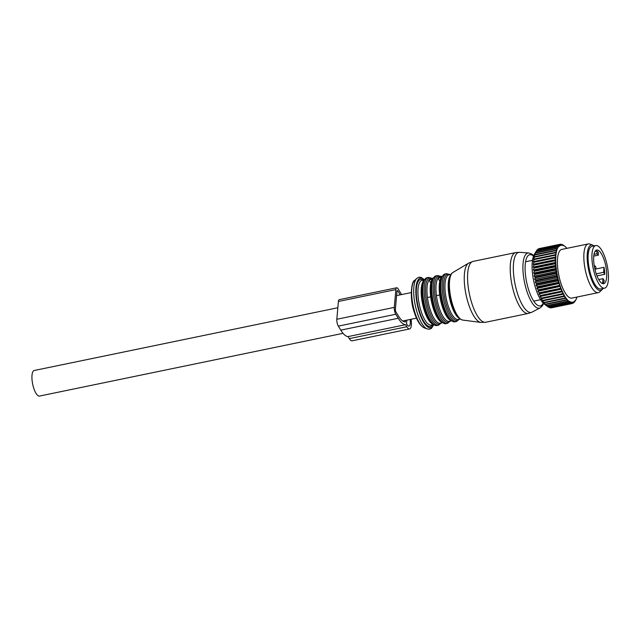 <?xml version="1.0" encoding="UTF-8"?>
<svg xmlns="http://www.w3.org/2000/svg" width="640" height="640" viewBox="0 0 640 640"><rect width="100%" height="100%" fill="white"/><g stroke="black" fill="none" stroke-linecap="round" stroke-linejoin="round"><path stroke-width="0.96" d="M604.584 288.16L600.752 288.952A21.752 7.152 -101.7 0 1 597.216 287.408A21.752 7.152 -101.7 0 1 588.528 264.24A21.752 7.152 -101.7 0 1 591.944 246.352L595.776 245.56A21.752 7.152 -101.7 0 1 599.312 247.096A21.752 7.152 -101.7 0 1 608 270.264A21.752 7.152 -101.7 0 1 604.584 288.16A21.752 7.152 -101.7 0 1 601.048 286.616A21.752 7.152 -101.7 0 1 592.36 263.448A21.752 7.152 -101.7 0 1 595.776 245.56M600.864 282.48A17.192 5.656 -101.7 0 1 594 264.168A17.192 5.656 -101.7 0 1 596.696 250.016A17.192 5.656 -101.7 0 1 599.496 251.24A17.192 5.656 -101.7 0 1 606.36 269.552A17.192 5.656 -101.7 0 1 603.664 283.696A17.192 5.656 -101.7 0 1 600.864 282.48M595.384 269.088L604.032 267.304A17.192 5.656 -101.7 0 1 604.792 274.296L596.976 275.912M597.584 251.632A17.192 5.656 -101.7 0 1 598.272 252.4L598.392 255.136L596.984 253.752L596.864 251.024A17.192 5.656 -101.7 0 1 597.584 251.632M598.72 279.568L603.016 278.68L604.224 280.656A17.192 5.656 -101.7 0 1 602.648 283.64M596.864 251.024L595.032 251.4M596.216 273.848L603.584 272.328L604.792 274.296M604.032 267.304L603.584 272.328M593.768 256.088L598.392 255.136M603.016 278.68L602.576 283.624M594.016 254.368L596.984 253.752M572.312 303.384L573.024 303.24A30.248 9.944 78.3 0 0 573.232 303.128L574.032 302.024A29.416 9.672 -101.7 0 1 573.36 302.384L573.024 303.24M551.032 307.712L551.28 307.84A30.248 9.944 78.3 0 0 551.504 307.808L572.2 303.528L573.088 301.944L573.36 302.384M546.496 305.576L545.496 304.472A30.248 9.944 78.3 0 1 545.232 304.152L543.512 302.624L544.232 302.8A30.248 9.944 78.3 0 1 543.968 302.408L542.312 300.848L542.976 300.824A30.248 9.944 78.3 0 1 542.72 300.368L541.128 298.8L541.76 298.568A30.248 9.944 78.3 0 1 541.504 298.064L539.984 296.504L540.576 296.072A30.248 9.944 78.3 0 1 540.336 295.52L538.888 293.984L539.456 293.36A30.248 9.944 78.3 0 1 539.232 292.768L537.856 291.28L538.408 290.456A30.248 9.944 78.3 0 1 538.2 289.832L536.904 288.424L537.44 287.408A30.248 9.944 78.3 0 1 537.256 286.752L536.04 285.44L536.576 284.248A30.248 9.944 78.3 0 1 536.408 283.576L535.272 282.376L535.816 281.016A30.248 9.944 78.3 0 1 535.672 280.336L534.608 279.256L535.168 277.744A30.248 9.944 78.3 0 1 535.048 277.064L534.064 276.136L534.648 274.48A30.248 9.944 78.3 0 1 534.56 273.808L533.64 273.04L534.256 271.264A30.248 9.944 78.3 0 1 534.192 270.6L533.344 270.008L534 268.128A30.248 9.944 78.3 0 1 533.968 267.488L533.184 267.08L533.888 265.12A30.248 9.944 78.3 0 1 533.88 264.504L533.152 264.288L533.912 262.264A30.248 9.944 78.3 0 1 533.928 261.688L533.248 261.672L534.072 259.608A30.248 9.944 78.3 0 1 534.12 259.072L533.488 259.256L534.368 257.168A30.248 9.944 78.3 0 1 534.448 256.696L533.848 257.072L534.8 254.992A30.248 9.944 78.3 0 1 534.912 254.568L535.36 253.096A30.248 9.944 78.3 0 1 535.496 252.736L536.048 251.496A30.248 9.944 78.3 0 1 536.2 251.208L534.184 254.72A26.936 8.856 78.3 0 0 533.168 257.176A26.936 8.856 78.3 0 0 534.192 283.08A26.936 8.856 78.3 0 0 544.408 304.168L547.752 306.672A30.248 9.944 78.3 0 0 548.008 306.856L568.704 302.576A30.248 9.944 78.3 0 1 568.448 302.392L547.752 306.672L545.928 305.28L546.76 305.832L567.456 301.552A30.248 9.944 78.3 0 1 567.192 301.296L546.496 305.576A30.248 9.944 78.3 0 0 546.76 305.832M550.16 307.808A30.248 9.944 78.3 0 0 550.4 307.848L571.088 303.568A30.248 9.944 78.3 0 1 570.848 303.536L550.16 307.808L549.576 307.456M548.976 307.416A30.248 9.944 78.3 0 0 549.224 307.528L569.92 303.248A30.248 9.944 78.3 0 1 569.672 303.144L548.976 307.416L548.12 306.832M551.504 307.808L572.2 303.528A30.248 9.944 78.3 0 1 571.968 303.568L551.28 307.84M536.248 251.2L536.84 250.232L557.536 245.952A30.248 9.944 78.3 0 1 557.712 245.728L537.024 250.008A30.248 9.944 78.3 0 0 536.84 250.232M537.296 249.952L537.744 249.296L558.432 245.024A30.248 9.944 78.3 0 1 558.632 244.872L537.944 249.152A30.248 9.944 78.3 0 0 537.744 249.296M538.488 249.032L559.424 244.44A30.248 9.944 78.3 0 1 559.648 244.368L538.952 248.64A30.248 9.944 78.3 0 0 538.736 248.72M545.232 304.152L565.928 299.872A30.248 9.944 78.3 0 0 566.192 300.2L545.496 304.472M543.968 302.408L564.664 298.128A30.248 9.944 78.3 0 0 564.928 298.52L544.232 302.8M542.72 300.368L563.416 296.096A30.248 9.944 78.3 0 0 563.672 296.544L542.976 300.824M541.504 298.064L562.2 293.792A30.248 9.944 78.3 0 0 562.448 294.296L541.76 298.568M540.336 295.52L561.032 291.248A30.248 9.944 78.3 0 0 561.272 291.792L540.576 296.072M539.232 292.768L559.92 288.488A30.248 9.944 78.3 0 0 560.152 289.08L539.456 293.36M538.2 289.832L558.888 285.552A30.248 9.944 78.3 0 0 559.096 286.184L538.408 290.456M537.256 286.752L557.944 282.48A30.248 9.944 78.3 0 0 558.136 283.136L537.44 287.408M536.408 283.576L557.096 279.296A30.248 9.944 78.3 0 0 557.264 279.968L536.576 284.248M535.816 281.016L556.504 276.736A30.248 9.944 78.3 0 1 556.36 276.056L535.672 280.336M535.168 277.744L555.864 273.472A30.248 9.944 78.3 0 1 555.744 272.784L535.048 277.064M534.648 274.48L555.344 270.208A30.248 9.944 78.3 0 1 555.248 269.528L534.56 273.808M534.256 271.264L554.952 266.992A30.248 9.944 78.3 0 1 554.888 266.328L534.192 270.6M533.968 267.488L554.656 263.216A30.248 9.944 78.3 0 0 554.696 263.856L534 268.128M533.88 264.504L554.568 260.232A30.248 9.944 78.3 0 0 554.576 260.84L533.888 265.12M533.928 261.688L554.624 257.416A30.248 9.944 78.3 0 0 554.6 257.992L533.912 262.264M534.072 259.608L554.76 255.328A30.248 9.944 78.3 0 1 554.816 254.8L534.12 259.072M534.368 257.168L555.064 252.896A30.248 9.944 78.3 0 1 555.144 252.416L534.448 256.696M534.912 254.568L555.6 250.296A30.248 9.944 78.3 0 0 555.496 250.712L534.8 254.992M574.704 301.56L574.864 301.528A30.248 9.944 78.3 0 0 575.032 301.272L575.728 300.056A29.416 9.672 -101.7 0 1 575.72 300.072A29.416 9.672 -101.7 0 1 575.192 300.88L574.864 301.528M573.992 302.56A30.248 9.944 78.3 0 0 574.184 302.368L574.928 301.208A29.416 9.672 -101.7 0 1 574.328 301.8L573.584 302.64M536.048 251.496L556.736 247.224A30.248 9.944 78.3 0 1 556.896 246.928L536.2 251.208M533.248 261.672L555.952 256.976L555.792 256.272A29.416 9.672 -101.7 0 1 555.952 254.592L556.048 253.848A29.416 9.672 -101.7 0 1 556.304 252.336L556.44 251.672A29.416 9.672 -101.7 0 1 556.776 250.328L556.952 249.76A29.416 9.672 -101.7 0 1 557.376 248.616L557.592 248.136A29.416 9.672 -101.7 0 1 558.096 247.2L558.344 246.824A29.416 9.672 -101.7 0 1 558.912 246.112L559.192 246.464L559.192 245.84A29.416 9.672 -101.7 0 1 559.832 245.36L560.104 245.776L560.136 245.192A29.416 9.672 -101.7 0 1 560.832 244.952L561.096 245.424L561.168 244.896A29.416 9.672 -101.7 0 1 561.904 244.896L560.736 244.216A30.248 9.944 78.3 0 0 560.496 244.224L559.688 244.392M561.904 244.896L562.168 245.424L562.256 244.944A29.416 9.672 -101.7 0 1 563.04 245.184L561.888 244.432A30.248 9.944 78.3 0 0 561.64 244.36L561.152 244.456M563.04 245.184L563.288 245.76L563.408 245.344A29.416 9.672 -101.7 0 1 564.224 245.824L563.088 245.008A30.248 9.944 78.3 0 0 562.832 244.856L562.608 244.904M535.496 252.736L556.184 248.456A30.248 9.944 78.3 0 0 556.056 248.816L535.36 253.096M573.04 302.496A29.416 9.672 -101.7 0 1 572.32 302.616L572.056 302.12L571.976 302.624A29.416 9.672 -101.7 0 1 571.216 302.504L570.848 303.536M571.976 302.624L571.088 303.568M571.216 302.504L570.96 301.952L569.92 303.248M570.856 302.392A29.416 9.672 -101.7 0 1 570.056 302.04L569.672 303.144M570.056 302.04L569.816 301.44L568.704 302.576M569.68 301.824A29.416 9.672 -101.7 0 1 568.856 301.232L568.448 302.392M568.856 301.232L568.472 300.904A29.416 9.672 -101.7 0 1 567.632 300.088L567.192 301.296M568.472 300.904L567.456 301.552M567.632 300.088L567.248 299.664A29.416 9.672 -101.7 0 1 566.4 298.624L565.928 299.872M567.248 299.664L566.192 300.2M566.4 298.624L566.016 298.104A29.416 9.672 -101.7 0 1 565.176 296.864L564.664 298.128M566.016 298.104L564.928 298.52M565.176 296.864L564.792 296.248A29.416 9.672 -101.7 0 1 563.968 294.824L563.416 296.096M564.792 296.248L563.672 296.544M541.128 298.8L563.592 294.12A29.416 9.672 -101.7 0 1 562.8 292.52L562.2 293.792M563.592 294.12L562.448 294.296M539.984 296.504L562.432 291.744A29.416 9.672 -101.7 0 1 561.672 289.992L561.032 291.248M562.432 291.744L561.272 291.792M538.888 293.984L561.328 289.152A29.416 9.672 -101.7 0 1 560.616 287.264L559.92 288.488M561.328 289.152L560.152 289.08M537.856 291.28L560.296 286.368A29.416 9.672 -101.7 0 1 559.624 284.376L558.888 285.552M560.296 286.368L559.096 286.184M536.904 288.424L559.336 283.432A29.416 9.672 -101.7 0 1 558.728 281.36L557.944 282.48M559.336 283.432L558.136 283.136M536.04 285.44L558.744 280.744L558.464 280.384A29.416 9.672 -101.7 0 1 557.928 278.248L557.096 279.296M558.464 280.384L557.264 279.968M535.272 282.376L557.976 277.68L556.504 276.736M557.704 277.248A29.416 9.672 -101.7 0 1 557.24 275.088L556.36 276.056M534.608 279.256L557.312 274.568L555.864 273.472M557.048 274.08A29.416 9.672 -101.7 0 1 556.664 271.904L555.744 272.784M534.064 276.136L556.768 271.44L555.344 270.208M556.512 270.896A29.416 9.672 -101.7 0 1 556.216 268.744L555.248 269.528M533.64 273.04L556.344 268.344L554.952 266.992M556.104 267.752A29.416 9.672 -101.7 0 1 555.896 265.648L554.888 266.328M533.344 270.008L556.048 265.312L555.824 264.688A29.416 9.672 -101.7 0 1 555.704 262.648L554.656 263.216M555.824 264.688L554.696 263.856M533.184 267.08L555.888 262.384L555.672 261.72A29.416 9.672 -101.7 0 1 555.656 259.784L554.568 260.232M555.672 261.72L554.576 260.84M533.152 264.288L555.856 259.6L555.664 258.912A29.416 9.672 -101.7 0 1 555.736 257.088L554.624 257.416M555.664 258.912L554.6 257.992M555.792 256.272L554.76 255.328M555.952 254.592L554.816 254.8M556.048 253.848L555.064 252.896M556.304 252.336L555.144 252.416M556.776 250.328L555.6 250.296M556.44 251.672L555.496 250.712M576.936 297.048A29.416 9.672 -101.7 0 1 576.84 297.392A29.416 9.672 -101.7 0 1 576.624 298.064L576.272 298.48M576.624 298.064L576.424 298.592A29.416 9.672 -101.7 0 1 575.96 299.624L575.624 300.16M572.32 302.616L571.968 303.568M557.592 248.136L556.736 247.224M558.096 247.2L556.896 246.928M558.344 246.824L557.536 245.952M558.912 246.112L557.712 245.728M559.832 245.36L558.632 244.872M559.192 245.84L558.432 245.024M560.832 244.952L559.648 244.368M560.136 245.192L559.424 244.44M561.168 244.896L560.496 244.224M562.256 244.944L561.64 244.36M563.408 245.344L562.832 244.856M564.224 245.824L564.6 246.096A29.416 9.672 -101.7 0 1 565.432 246.8L565.824 247.176A29.416 9.672 -101.7 0 1 566.664 248.104L566.744 248.384M564.6 246.096L564.072 245.704M565.824 247.176L565.328 246.896M557.376 248.616L556.184 248.456M556.952 249.76L556.056 248.816M574.328 301.8L574.048 301.424L574.032 302.024M575.192 300.88L574.92 300.568L574.928 301.208M575.96 299.624L575.728 300.056M556.344 268.344L556.216 268.744M556.768 271.44L556.664 271.904M557.312 274.568L557.24 275.088M557.976 277.68L557.928 278.248M558.744 280.744L558.728 281.36M559.608 283.728L559.624 284.376M560.56 286.592L560.616 287.264M561.592 289.296L561.672 289.992M562.688 291.808L562.8 292.52M563.832 294.104L563.968 294.824M592.872 245.176L589.96 244.104A24.864 8.176 78.3 0 0 588.248 243.936L561.808 249.4A24.864 8.176 78.3 0 0 558.392 253.768A24.864 8.176 78.3 0 0 560.48 281.88A24.864 8.176 78.3 0 0 571.872 298.096L598.312 292.632A24.864 8.176 78.3 0 0 599.824 291.8L602.064 289.664A23.184 7.624 -101.7 0 1 590.72 277.44A23.184 7.624 -101.7 0 1 588.088 249.096A23.184 7.624 -101.7 0 1 592.872 245.176A23.184 7.624 -101.7 0 1 594.144 245.896M588.248 243.936A24.864 8.176 78.3 0 0 584.832 248.304A24.864 8.176 78.3 0 0 586.92 276.416A24.864 8.176 78.3 0 0 598.312 292.632M588.848 250.536A21.128 6.952 78.3 0 0 588.784 250.744A21.128 6.952 78.3 0 0 596.248 286.336M602.952 288.496A23.184 7.624 -101.7 0 1 602.064 289.664M450.704 320.432A22.792 7.496 -101.7 0 1 442.408 306.984A22.792 7.496 -101.7 0 1 439.696 294.992A22.792 7.496 -101.7 0 1 441.256 277.512L438 278.184A22.792 7.496 -101.7 0 1 439.992 276.696L442.096 276.264M439.696 294.992L436.44 295.664C435.44 287.352 435.96 281.528 438 278.184L439.816 281.168M441.704 322.288A22.792 7.496 -101.7 0 1 433.4 308.848A22.792 7.496 -101.7 0 1 430.688 296.848A22.792 7.496 -101.7 0 1 432.248 279.376L428.992 280.048A22.792 7.496 -101.7 0 1 430.984 278.56L433.088 278.12M430.688 296.848L427.432 297.528C426.432 289.216 426.952 283.384 428.992 280.048L430.816 283.024M343.048 333.328L39.528 396.064A13.048 4.296 -101.7 0 1 34.104 389.224A13.048 4.296 -101.7 0 1 32 375.288A13.048 4.296 -101.7 0 1 34.24 370.496L337.84 307.752M411.04 319.28A10.36 3.408 -101.7 0 1 409.584 328.944A10.36 3.408 -101.7 0 1 406.784 326.744L405.536 324.712A30.072 9.888 -101.7 0 1 398.264 318.264L395.816 314.248A4.976 1.632 -101.7 0 1 394.296 307.392L395.88 289.592A4.976 1.632 -101.7 0 1 396.736 287.768A4.976 1.632 -101.7 0 1 398.08 288.824L400.528 292.84A30.072 9.888 -101.7 0 1 401.536 294.584M410.104 319.472A7.456 2.456 -101.7 0 1 409 326.104A7.456 2.456 -101.7 0 1 406.976 324.52L406.512 323.752L406.832 320.144M400.208 294.864L397.88 291.048A2.072 0.68 -101.7 0 0 397.32 290.608A2.072 0.68 -101.7 0 0 396.96 291.368L395.376 309.168A2.072 0.68 -101.7 0 0 396.008 312.024L398.464 316.04A27.176 8.936 -101.7 0 0 405.44 321.864L405.568 320.408M395.816 314.248L338.336 326.128A4.976 1.632 -101.7 0 1 336.816 319.272L338.4 301.472A4.976 1.632 -101.7 0 1 339.256 299.648L396.736 287.768M338.336 326.128L340.784 330.144A30.072 9.888 -101.7 0 0 348.064 336.592L349.304 338.624A10.36 3.408 -101.7 0 0 352.104 340.824L409.584 328.944M405.536 324.712L348.064 336.592M594.768 284.176A20.2 6.64 -101.7 0 1 593.16 281.416M587.96 256.28A20.2 6.64 -101.7 0 1 588.344 253.112M528.32 313.44A31.072 10.216 -101.7 0 1 514.592 294.8A31.072 10.216 -101.7 0 1 515.736 252.576L473.096 261.392A31.072 10.216 -101.7 0 0 471.952 303.616A31.072 10.216 -101.7 0 0 485.68 322.256L528.32 313.44L532.104 312.096A30.648 10.08 -101.7 0 1 517.664 294.024A30.648 10.08 -101.7 0 1 519.744 252.32L515.736 252.576M532.104 312.096L540.136 307.896A28.16 9.256 -101.7 0 1 526.88 291.296A28.16 9.256 -101.7 0 1 528.792 252.984L519.744 252.32M460.184 318.784A23.648 7.776 -101.7 0 1 452.304 305.256C447.912 291.88 447.616 275.264 452.888 272.496A24.448 8.04 78.3 0 0 452.848 305.376A24.448 8.04 78.3 0 0 462.72 320.072L480.848 322.432A30.464 10.016 -101.7 0 1 468.544 304.12A30.464 10.016 -101.7 0 1 468.6 263.144L473.096 261.392M543.24 303.136A26.152 8.6 -101.7 0 1 528.776 290.248A26.152 8.6 -101.7 0 1 525.432 262.688A26.152 8.6 -101.7 0 1 533.528 256.128M452.296 305.224A23.648 7.776 -101.7 0 1 451.072 274.688M459.632 318.528A22.792 7.496 -101.7 0 1 451.408 305.128A22.792 7.496 -101.7 0 1 450.664 275.136M460.28 319.04L458.224 319.472A22.792 7.496 -101.7 0 1 448.152 305.8A22.792 7.496 -101.7 0 1 448.992 274.832L451.056 274.408M459.136 319.28A23.616 7.768 -101.7 0 1 446.872 306.336A23.616 7.768 -101.7 0 1 443.704 282.696A23.616 7.768 -101.7 0 1 449.912 274.648M459.376 319.232L456.392 321.544A24.448 8.04 -101.7 0 1 445.592 306.872A24.448 8.04 -101.7 0 1 446.496 273.656L450.152 274.6M456.392 321.544L454.976 321.832A24.448 8.04 -101.7 0 1 444.176 307.168A24.448 8.04 -101.7 0 1 445.08 273.952C440.32 276.288 438.84 283.528 440.624 295.672A23.616 7.768 -101.7 0 1 442.88 275.648M452.28 321.152A23.616 7.768 -101.7 0 1 443.296 307.088A23.616 7.768 -101.7 0 1 442.28 303.664A23.616 7.768 -101.7 0 1 440.624 295.672M441.256 277.512A22.792 7.496 -101.7 0 1 441.72 276.936M451.32 320.896L449.216 321.328A22.792 7.496 -101.7 0 1 439.144 307.656A22.792 7.496 -101.7 0 1 436.44 295.664M450.128 321.144A23.616 7.768 -101.7 0 1 437.864 308.2A23.616 7.768 -101.7 0 1 434.704 284.552A23.616 7.768 -101.7 0 1 440.904 276.504M450.368 321.088L447.384 323.4A24.448 8.04 -101.7 0 1 436.584 308.736A24.448 8.04 -101.7 0 1 437.488 275.52L441.144 276.456M447.384 323.4L445.968 323.696A24.448 8.04 -101.7 0 1 435.168 309.032A24.448 8.04 -101.7 0 1 436.072 275.816C431.32 278.152 429.832 285.392 431.624 297.528L431.624 297.528A23.616 7.768 -101.7 0 1 433.872 277.504M443.28 323.016A23.616 7.768 -101.7 0 1 434.288 308.944L433.272 305.52A23.616 7.768 -101.7 0 1 431.624 297.528M434.288 308.936A23.616 7.768 -101.7 0 1 433.272 305.52L434.28 308.936M432.248 279.376A22.792 7.496 -101.7 0 1 432.712 278.792M442.312 322.76L440.208 323.192A22.792 7.496 -101.7 0 1 430.144 309.52A22.792 7.496 -101.7 0 1 427.432 297.528M441.12 323A23.616 7.768 -101.7 0 1 428.864 310.056A23.616 7.768 -101.7 0 1 425.696 286.416A23.616 7.768 -101.7 0 1 431.896 278.368M441.36 322.952L438.376 325.264A24.448 8.04 -101.7 0 1 427.576 310.6A24.448 8.04 -101.7 0 1 428.48 277.384L432.136 278.32M438.376 325.264L436.968 325.552A24.448 8.04 -101.7 0 1 426.168 310.888A24.448 8.04 -101.7 0 1 427.072 277.672C422.312 280.008 420.832 287.248 422.616 299.392L422.616 299.392A23.616 7.768 -101.7 0 1 424.864 279.368M434.272 324.872A23.616 7.768 -101.7 0 1 425.28 310.808A23.616 7.768 -101.7 0 1 424.264 307.384L424.264 307.384A23.616 7.768 -101.7 0 1 422.616 299.392L422.616 299.392M432.696 324.152A22.792 7.496 -101.7 0 1 424.392 310.712A22.792 7.496 -101.7 0 1 423.704 280.656M433.312 324.616L431.208 325.056A22.792 7.496 -101.7 0 1 421.136 311.384A22.792 7.496 -101.7 0 1 421.984 280.416L424.08 279.984M432.512 324.784A24.032 7.904 -101.7 0 1 419.688 312.088A24.032 7.904 -101.7 0 1 416.528 287.52A24.032 7.904 -101.7 0 1 423.288 280.152M433.496 324.744A25.272 8.312 -101.7 0 1 419.392 312.56A25.272 8.312 -101.7 0 1 416.192 285.72A25.272 8.312 -101.7 0 1 424.208 279.792M424.328 327.888C420.4 326.024 417.136 321.064 414.544 313.008C409.096 298.904 411.64 280.424 414.544 280.544A24.68 8.112 78.3 0 0 415.128 313.248A24.68 8.112 78.3 0 0 424.328 327.888L427.24 328.96A26.352 8.664 -101.7 0 1 417.408 313.328A26.352 8.664 -101.7 0 1 416.784 278.4L418.928 277.24L420.96 277.336L424.36 279.568M395.88 289.592L338.4 301.472M394.296 307.392L336.816 319.272M398.264 318.264L340.784 330.144M406.784 326.744L349.304 338.624M397.88 291.048L396.976 291.24M594.96 269.448A2.072 2.072 0 0 0 594.216 265.672M480.848 322.432L485.68 322.256M540.136 307.896L542.344 305.896L543.6 303.488M528.792 252.984L531.608 253.952L533.712 255.664M452.888 272.496L468.6 263.144M462.72 320.072C458.704 319.064 455.232 314.12 452.304 305.24M446.496 273.656L445.08 273.952M454.976 321.832C450.304 321.8 446.416 316.888 443.288 307.08L442.28 303.664M437.488 275.52L436.072 275.816M445.968 323.696C441.304 323.664 437.408 318.752 434.288 308.944M428.48 277.384L427.072 277.672M436.968 325.552C432.296 325.528 428.4 320.608 425.28 310.808L424.264 307.384L425.28 310.792M427.24 328.96L429.664 329.176L431.488 328.288L433.728 324.888M414.544 280.544L416.784 278.4M416.504 318.152L402.736 320.992M411.224 292.584L396.584 295.608M532.472 260.328L525.576 261.76M540.608 299.688L533.712 301.12"/></g></svg>
